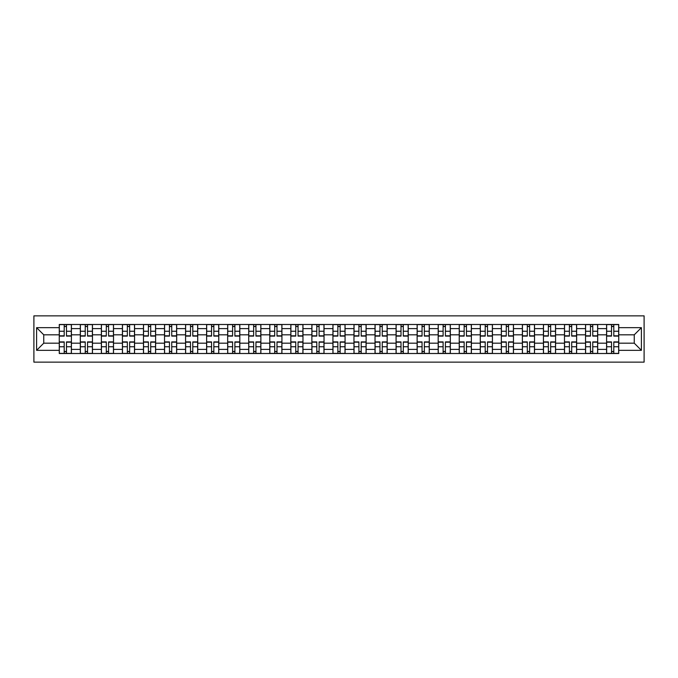 <?xml version="1.0" encoding="UTF-8"?>
<svg xmlns="http://www.w3.org/2000/svg" width="678" height="678" viewBox="0 0 678 678"><rect width="100%" height="100%" fill="white"/><g stroke="black" fill="none" stroke-linecap="round" stroke-linejoin="round"><path stroke-width="1.02" d="M33.9 362.145L644.1 362.145L644.1 315.855L33.9 315.855L33.9 362.145M80.318 353.509L80.318 328.61L71.41 328.61L71.41 353.509M71.41 328.61L71.41 324.491M80.318 328.61L80.318 324.491M92.462 324.491L92.462 353.509M101.369 353.509L101.369 324.491M113.514 324.491L113.514 353.509M122.421 353.509L122.421 324.491M134.566 324.491L134.566 353.509M143.473 353.509L143.473 324.491M155.618 324.491L155.618 353.509M164.525 353.509L164.525 324.491M176.67 324.491L176.67 353.509M185.577 353.509L185.577 324.491M197.722 324.491L197.722 353.509M206.621 353.509L206.621 324.491M218.765 324.491L218.765 353.509M227.672 353.509L227.672 324.491M239.817 324.491L239.817 353.509M248.724 353.509L248.724 324.491M260.869 324.491L260.869 353.509M269.776 353.509L269.776 324.491M281.921 324.491L281.921 353.509M290.828 353.509L290.828 324.491M302.973 324.491L302.973 353.509M311.88 353.509L311.88 324.491M324.025 324.491L324.025 353.509M332.932 353.509L332.932 324.491M345.068 324.491L345.068 353.509M353.975 353.509L353.975 324.491M366.12 324.491L366.12 353.509M375.027 353.509L375.027 324.491M387.172 324.491L387.172 353.509M396.079 353.509L396.079 324.491M408.224 324.491L408.224 353.509M417.131 353.509L417.131 324.491M429.276 324.491L429.276 353.509M438.183 353.509L438.183 324.491M450.328 324.491L450.328 353.509M459.235 353.509L459.235 324.491M471.38 324.491L471.38 353.509M480.278 353.509L480.278 324.491M492.423 324.491L492.423 353.509M501.33 353.509L501.33 324.491M513.475 324.491L513.475 353.509M522.382 353.509L522.382 324.491M534.527 324.491L534.527 353.509M543.434 353.509L543.434 324.491M555.579 324.491L555.579 353.509M564.486 353.509L564.486 324.491M576.631 324.491L576.631 353.509M585.538 353.509L585.538 324.491M597.682 324.491L597.682 353.509M606.59 353.509L606.59 324.491M606.59 343.187L597.682 343.187M585.538 343.187L576.631 343.187M564.486 343.187L555.579 343.187M543.434 343.187L534.527 343.187M522.382 343.187L513.475 343.187M501.33 343.187L492.423 343.187M480.278 343.187L471.38 343.187M459.235 343.187L450.328 343.187M438.183 343.187L429.276 343.187M417.131 343.187L408.224 343.187M396.079 343.187L387.172 343.187M375.027 343.187L366.12 343.187M353.975 343.187L345.068 343.187M332.932 343.187L324.025 343.187M311.88 343.187L302.973 343.187M290.828 343.187L281.921 343.187M269.776 343.187L260.869 343.187M248.724 343.187L239.817 343.187M227.672 343.187L218.765 343.187M206.621 343.187L197.722 343.187M185.577 343.187L176.67 343.187M164.525 343.187L155.618 343.187M143.473 343.187L134.566 343.187M122.421 343.187L113.514 343.187M101.369 343.187L92.462 343.187M80.318 343.187L71.41 343.187M606.59 334.813L597.682 334.813M585.538 334.813L576.631 334.813M564.486 334.813L555.579 334.813M543.434 334.813L534.527 334.813M522.382 334.813L513.475 334.813M501.33 334.813L492.423 334.813M480.278 334.813L471.38 334.813M459.235 334.813L450.328 334.813M438.183 334.813L429.276 334.813M417.131 334.813L408.224 334.813M396.079 334.813L387.172 334.813M375.027 334.813L366.12 334.813M353.975 334.813L345.068 334.813M332.932 334.813L324.025 334.813M311.88 334.813L302.973 334.813M290.828 334.813L281.921 334.813M269.776 334.813L260.869 334.813M248.724 334.813L239.817 334.813M227.672 334.813L218.765 334.813M206.621 334.813L197.722 334.813M185.577 334.813L176.67 334.813M164.525 334.813L155.618 334.813M143.473 334.813L134.566 334.813M122.421 334.813L113.514 334.813M101.369 334.813L92.462 334.813M80.318 334.813L71.41 334.813M43.748 343.187L59.266 343.187L59.266 334.813L43.748 334.813L43.748 343.187L36.595 350.331L36.595 327.669L59.266 327.669L59.266 334.813M618.734 334.813L618.734 343.187L634.252 343.187L634.252 334.813L618.734 334.813L618.734 324.491L59.266 324.491L59.266 327.669M618.734 327.669L641.405 327.669L641.405 350.331L618.734 350.331L618.734 343.187M59.266 343.187L59.266 353.509L618.734 353.509L618.734 350.331M59.266 350.331L36.595 350.331M66.486 351.484L64.198 351.484M64.198 326.516L66.486 326.516M87.538 351.484L85.242 351.484M85.242 326.516L87.538 326.516M108.59 351.484L106.293 351.484M106.293 326.516L108.59 326.516M129.642 351.484L127.345 351.484M127.345 326.516L129.642 326.516M150.694 351.484L148.397 351.484M148.397 326.516L150.694 326.516M171.737 351.484L169.449 351.484M169.449 326.516L171.737 326.516M192.789 351.484L190.501 351.484M190.501 326.516L192.789 326.516M213.841 351.484L211.553 351.484M211.553 326.516L213.841 326.516M234.893 351.484L232.596 351.484M232.596 326.516L234.893 326.516M255.945 351.484L253.648 351.484M253.648 326.516L255.945 326.516M276.997 351.484L274.7 351.484M274.7 326.516L276.997 326.516M298.049 351.484L295.752 351.484M295.752 326.516L298.049 326.516M319.092 351.484L316.804 351.484M316.804 326.516L319.092 326.516M340.144 351.484L337.856 351.484M337.856 326.516L340.144 326.516M361.196 351.484L358.908 351.484M358.908 326.516L361.196 326.516M382.248 351.484L379.951 351.484M379.951 326.516L382.248 326.516M403.3 351.484L401.003 351.484M401.003 326.516L403.3 326.516M424.352 351.484L422.055 351.484M422.055 326.516L424.352 326.516M445.404 351.484L443.107 351.484M443.107 326.516L445.404 326.516M466.447 351.484L464.159 351.484M464.159 326.516L466.447 326.516M487.499 351.484L485.211 351.484M485.211 326.516L487.499 326.516M508.551 351.484L506.263 351.484M506.263 326.516L508.551 326.516M529.603 351.484L527.306 351.484M527.306 326.516L529.603 326.516M550.655 351.484L548.358 351.484M548.358 326.516L550.655 326.516M571.707 351.484L569.41 351.484M569.41 326.516L571.707 326.516M592.758 351.484L590.462 351.484M590.462 326.516L592.758 326.516M613.802 351.484L611.514 351.484M611.514 326.516L613.802 326.516M36.595 327.669L43.748 334.813M634.252 343.187L641.405 350.331M634.252 334.813L641.405 327.669M66.486 336.102L66.486 324.626L71.343 324.626L71.343 336.102L66.486 336.102M64.198 326.381L66.486 326.381M66.486 324.626L59.333 324.626L59.333 336.102L64.198 336.102L64.198 324.626L62.24 324.626M64.198 341.898L64.198 353.374L59.333 353.374L59.333 341.898L64.198 341.898M66.486 351.619L64.198 351.619M64.198 353.374L71.343 353.374L71.343 341.898L66.486 341.898L66.486 353.374L68.444 353.374M87.538 336.102L87.538 324.626L92.394 324.626L92.394 336.102L87.538 336.102M85.242 326.381L87.538 326.381M87.538 324.626L80.385 324.626L80.385 336.102L85.242 336.102L85.242 324.626L83.292 324.626M108.59 336.102L108.59 324.626L113.446 324.626L113.446 336.102L108.59 336.102M106.293 326.381L108.59 326.381M108.59 324.626L101.437 324.626L101.437 336.102L106.293 336.102L106.293 324.626L104.336 324.626M85.242 341.898L85.242 353.374L80.385 353.374L80.385 341.898L85.242 341.898M87.538 351.619L85.242 351.619M85.242 353.374L92.394 353.374L92.394 341.898L87.538 341.898L87.538 353.374L89.496 353.374M106.293 341.898L106.293 353.374L101.437 353.374L101.437 341.898L106.293 341.898M108.59 351.619L106.293 351.619M106.293 353.374L113.446 353.374L113.446 341.898L108.59 341.898L108.59 353.374L110.548 353.374M129.642 336.102L129.642 324.626L134.498 324.626L134.498 336.102L129.642 336.102M127.345 326.381L129.642 326.381M129.642 324.626L122.489 324.626L122.489 336.102L127.345 336.102L127.345 324.626L125.388 324.626M150.694 336.102L150.694 324.626L155.55 324.626L155.55 336.102L150.694 336.102M148.397 326.381L150.694 326.381M150.694 324.626L143.541 324.626L143.541 336.102L148.397 336.102L148.397 324.626L146.44 324.626M171.737 336.102L171.737 324.626L176.602 324.626L176.602 336.102L171.737 336.102M169.449 326.381L171.737 326.381M171.737 324.626L164.593 324.626L164.593 336.102L169.449 336.102L169.449 324.626L167.491 324.626M127.345 341.898L127.345 353.374L122.489 353.374L122.489 341.898L127.345 341.898M129.642 351.619L127.345 351.619M127.345 353.374L134.498 353.374L134.498 341.898L129.642 341.898L129.642 353.374L131.6 353.374M148.397 341.898L148.397 353.374L143.541 353.374L143.541 341.898L148.397 341.898M150.694 351.619L148.397 351.619M148.397 353.374L155.55 353.374L155.55 341.898L150.694 341.898L150.694 353.374L152.643 353.374M169.449 341.898L169.449 353.374L164.593 353.374L164.593 341.898L169.449 341.898M171.737 351.619L169.449 351.619M169.449 353.374L176.602 353.374L176.602 341.898L171.737 341.898L171.737 353.374L173.695 353.374M190.501 341.898L190.501 353.374L185.636 353.374L185.636 341.898L190.501 341.898M192.789 351.619L190.501 351.619M190.501 353.374L197.654 353.374L197.654 341.898L192.789 341.898L192.789 353.374L194.747 353.374M211.553 341.898L211.553 353.374L206.688 353.374L206.688 341.898L211.553 341.898M213.841 351.619L211.553 351.619M211.553 353.374L218.697 353.374L218.697 341.898L213.841 341.898L213.841 353.374L215.799 353.374M232.596 341.898L232.596 353.374L227.74 353.374L227.74 341.898L232.596 341.898M234.893 351.619L232.596 351.619M232.596 353.374L239.749 353.374L239.749 341.898L234.893 341.898L234.893 353.374L236.851 353.374M253.648 341.898L253.648 353.374L248.792 353.374L248.792 341.898L253.648 341.898M255.945 351.619L253.648 351.619M253.648 353.374L260.801 353.374L260.801 341.898L255.945 341.898L255.945 353.374L257.903 353.374M274.7 341.898L274.7 353.374L269.844 353.374L269.844 341.898L274.7 341.898M276.997 351.619L274.7 351.619M274.7 353.374L281.853 353.374L281.853 341.898L276.997 341.898L276.997 353.374L278.955 353.374M295.752 341.898L295.752 353.374L290.896 353.374L290.896 341.898L295.752 341.898M298.049 351.619L295.752 351.619M295.752 353.374L302.905 353.374L302.905 341.898L298.049 341.898L298.049 353.374L299.998 353.374M316.804 341.898L316.804 353.374L311.948 353.374L311.948 341.898L316.804 341.898M319.092 351.619L316.804 351.619M316.804 353.374L323.957 353.374L323.957 341.898L319.092 341.898L319.092 353.374L321.05 353.374M337.856 341.898L337.856 353.374L332.991 353.374L332.991 341.898L337.856 341.898M340.144 351.619L337.856 351.619M337.856 353.374L345.009 353.374L345.009 341.898L340.144 341.898L340.144 353.374L342.102 353.374M358.908 341.898L358.908 353.374L354.043 353.374L354.043 341.898L358.908 341.898M361.196 351.619L358.908 351.619M358.908 353.374L366.052 353.374L366.052 341.898L361.196 341.898L361.196 353.374L363.154 353.374M379.951 341.898L379.951 353.374L375.095 353.374L375.095 341.898L379.951 341.898M382.248 351.619L379.951 351.619M379.951 353.374L387.104 353.374L387.104 341.898L382.248 341.898L382.248 353.374L384.206 353.374M401.003 341.898L401.003 353.374L396.147 353.374L396.147 341.898L401.003 341.898M403.3 351.619L401.003 351.619M401.003 353.374L408.156 353.374L408.156 341.898L403.3 341.898L403.3 353.374L405.258 353.374M422.055 341.898L422.055 353.374L417.199 353.374L417.199 341.898L422.055 341.898M424.352 351.619L422.055 351.619M422.055 353.374L429.208 353.374L429.208 341.898L424.352 341.898L424.352 353.374L426.309 353.374M443.107 341.898L443.107 353.374L438.251 353.374L438.251 341.898L443.107 341.898M445.404 351.619L443.107 351.619M443.107 353.374L450.26 353.374L450.26 341.898L445.404 341.898L445.404 353.374L447.353 353.374M464.159 341.898L464.159 353.374L459.303 353.374L459.303 341.898L464.159 341.898M466.447 351.619L464.159 351.619M464.159 353.374L471.312 353.374L471.312 341.898L466.447 341.898L466.447 353.374L468.405 353.374M485.211 341.898L485.211 353.374L480.346 353.374L480.346 341.898L485.211 341.898M487.499 351.619L485.211 351.619M485.211 353.374L492.364 353.374L492.364 341.898L487.499 341.898L487.499 353.374L489.457 353.374M506.263 341.898L506.263 353.374L501.398 353.374L501.398 341.898L506.263 341.898M508.551 351.619L506.263 351.619M506.263 353.374L513.407 353.374L513.407 341.898L508.551 341.898L508.551 353.374L510.509 353.374M192.789 336.102L192.789 324.626L197.654 324.626L197.654 336.102L192.789 336.102M190.501 326.381L192.789 326.381M192.789 324.626L185.636 324.626L185.636 336.102L190.501 336.102L190.501 324.626L188.543 324.626M213.841 336.102L213.841 324.626L218.697 324.626L218.697 336.102L213.841 336.102M211.553 326.381L213.841 326.381M213.841 324.626L206.688 324.626L206.688 336.102L211.553 336.102L211.553 324.626L209.595 324.626M234.893 336.102L234.893 324.626L239.749 324.626L239.749 336.102L234.893 336.102M232.596 326.381L234.893 326.381M234.893 324.626L227.74 324.626L227.74 336.102L232.596 336.102L232.596 324.626L230.647 324.626M255.945 336.102L255.945 324.626L260.801 324.626L260.801 336.102L255.945 336.102M253.648 326.381L255.945 326.381M255.945 324.626L248.792 324.626L248.792 336.102L253.648 336.102L253.648 324.626L251.691 324.626M276.997 336.102L276.997 324.626L281.853 324.626L281.853 336.102L276.997 336.102M274.7 326.381L276.997 326.381M276.997 324.626L269.844 324.626L269.844 336.102L274.7 336.102L274.7 324.626L272.742 324.626M298.049 336.102L298.049 324.626L302.905 324.626L302.905 336.102L298.049 336.102M295.752 326.381L298.049 326.381M298.049 324.626L290.896 324.626L290.896 336.102L295.752 336.102L295.752 324.626L293.794 324.626M319.092 336.102L319.092 324.626L323.957 324.626L323.957 336.102L319.092 336.102M316.804 326.381L319.092 326.381M319.092 324.626L311.948 324.626L311.948 336.102L316.804 336.102L316.804 324.626L314.846 324.626M340.144 336.102L340.144 324.626L345.009 324.626L345.009 336.102L340.144 336.102M337.856 326.381L340.144 326.381M340.144 324.626L332.991 324.626L332.991 336.102L337.856 336.102L337.856 324.626L335.898 324.626M361.196 336.102L361.196 324.626L366.052 324.626L366.052 336.102L361.196 336.102M358.908 326.381L361.196 326.381M361.196 324.626L354.043 324.626L354.043 336.102L358.908 336.102L358.908 324.626L356.95 324.626M382.248 336.102L382.248 324.626L387.104 324.626L387.104 336.102L382.248 336.102M379.951 326.381L382.248 326.381M382.248 324.626L375.095 324.626L375.095 336.102L379.951 336.102L379.951 324.626L378.002 324.626M403.3 336.102L403.3 324.626L408.156 324.626L408.156 336.102L403.3 336.102M401.003 326.381L403.3 326.381M403.3 324.626L396.147 324.626L396.147 336.102L401.003 336.102L401.003 324.626L399.045 324.626M424.352 336.102L424.352 324.626L429.208 324.626L429.208 336.102L424.352 336.102M422.055 326.381L424.352 326.381M424.352 324.626L417.199 324.626L417.199 336.102L422.055 336.102L422.055 324.626L420.097 324.626M445.404 336.102L445.404 324.626L450.26 324.626L450.26 336.102L445.404 336.102M443.107 326.381L445.404 326.381M445.404 324.626L438.251 324.626L438.251 336.102L443.107 336.102L443.107 324.626L441.149 324.626M466.447 336.102L466.447 324.626L471.312 324.626L471.312 336.102L466.447 336.102M464.159 326.381L466.447 326.381M466.447 324.626L459.303 324.626L459.303 336.102L464.159 336.102L464.159 324.626L462.201 324.626M487.499 336.102L487.499 324.626L492.364 324.626L492.364 336.102L487.499 336.102M485.211 326.381L487.499 326.381M487.499 324.626L480.346 324.626L480.346 336.102L485.211 336.102L485.211 324.626L483.253 324.626M508.551 336.102L508.551 324.626L513.407 324.626L513.407 336.102L508.551 336.102M506.263 326.381L508.551 326.381M508.551 324.626L501.398 324.626L501.398 336.102L506.263 336.102L506.263 324.626L504.305 324.626M529.603 336.102L529.603 324.626L534.459 324.626L534.459 336.102L529.603 336.102M527.306 326.381L529.603 326.381M529.603 324.626L522.45 324.626L522.45 336.102L527.306 336.102L527.306 324.626L525.357 324.626M550.655 336.102L550.655 324.626L555.511 324.626L555.511 336.102L550.655 336.102M548.358 326.381L550.655 326.381M550.655 324.626L543.502 324.626L543.502 336.102L548.358 336.102L548.358 324.626L546.4 324.626M571.707 336.102L571.707 324.626L576.563 324.626L576.563 336.102L571.707 336.102M569.41 326.381L571.707 326.381M571.707 324.626L564.554 324.626L564.554 336.102L569.41 336.102L569.41 324.626L567.452 324.626M592.758 336.102L592.758 324.626L597.615 324.626L597.615 336.102L592.758 336.102M590.462 326.381L592.758 326.381M592.758 324.626L585.606 324.626L585.606 336.102L590.462 336.102L590.462 324.626L588.504 324.626M527.306 341.898L527.306 353.374L522.45 353.374L522.45 341.898L527.306 341.898M529.603 351.619L527.306 351.619M527.306 353.374L534.459 353.374L534.459 341.898L529.603 341.898L529.603 353.374L531.56 353.374M548.358 341.898L548.358 353.374L543.502 353.374L543.502 341.898L548.358 341.898M550.655 351.619L548.358 351.619M548.358 353.374L555.511 353.374L555.511 341.898L550.655 341.898L550.655 353.374L552.612 353.374M569.41 341.898L569.41 353.374L564.554 353.374L564.554 341.898L569.41 341.898M571.707 351.619L569.41 351.619M569.41 353.374L576.563 353.374L576.563 341.898L571.707 341.898L571.707 353.374L573.664 353.374M590.462 341.898L590.462 353.374L585.606 353.374L585.606 341.898L590.462 341.898M592.758 351.619L590.462 351.619M590.462 353.374L597.615 353.374L597.615 341.898L592.758 341.898L592.758 353.374L594.708 353.374M613.802 336.102L613.802 324.626L618.667 324.626L618.667 336.102L613.802 336.102M611.514 326.381L613.802 326.381M613.802 324.626L606.657 324.626L606.657 336.102L611.514 336.102L611.514 324.626L609.556 324.626M611.514 341.898L611.514 353.374L606.657 353.374L606.657 341.898L611.514 341.898M613.802 351.619L611.514 351.619M611.514 353.374L618.667 353.374L618.667 341.898L613.802 341.898L613.802 353.374L615.76 353.374M585.538 328.61L576.631 328.61M564.486 328.61L555.579 328.61M543.434 328.61L534.527 328.61M522.382 328.61L513.475 328.61M501.33 328.61L492.423 328.61M480.278 328.61L471.38 328.61M459.235 328.61L450.328 328.61M438.183 328.61L429.276 328.61M417.131 328.61L408.224 328.61M396.079 328.61L387.172 328.61M375.027 328.61L366.12 328.61M353.975 328.61L345.068 328.61M332.932 328.61L324.025 328.61M311.88 328.61L302.973 328.61M290.828 328.61L281.921 328.61M269.776 328.61L260.869 328.61M248.724 328.61L239.817 328.61M227.672 328.61L218.765 328.61M206.621 328.61L197.722 328.61M185.577 328.61L176.67 328.61M164.525 328.61L155.618 328.61M143.473 328.61L134.566 328.61M122.421 328.61L113.514 328.61M101.369 328.61L92.462 328.61M606.59 328.61L597.682 328.61M585.538 349.39L576.631 349.39M564.486 349.39L555.579 349.39M543.434 349.39L534.527 349.39M522.382 349.39L513.475 349.39M501.33 349.39L492.423 349.39M480.278 349.39L471.38 349.39M459.235 349.39L450.328 349.39M438.183 349.39L429.276 349.39M417.131 349.39L408.224 349.39M396.079 349.39L387.172 349.39M375.027 349.39L366.12 349.39M353.975 349.39L345.068 349.39M332.932 349.39L324.025 349.39M311.88 349.39L302.973 349.39M290.828 349.39L281.921 349.39M269.776 349.39L260.869 349.39M248.724 349.39L239.817 349.39M227.672 349.39L218.765 349.39M206.621 349.39L197.722 349.39M185.577 349.39L176.67 349.39M164.525 349.39L155.618 349.39M143.473 349.39L134.566 349.39M122.421 349.39L113.514 349.39M101.369 349.39L92.462 349.39M80.318 349.39L71.41 349.39M606.59 349.39L597.682 349.39M66.486 335.813L71.343 335.813M66.486 331.254L71.343 331.254M59.333 335.813L64.198 335.813M59.333 331.254L64.198 331.254M64.198 342.187L59.333 342.187M64.198 346.746L59.333 346.746M71.343 342.187L66.486 342.187M71.343 346.746L66.486 346.746M87.538 335.813L92.394 335.813M87.538 331.254L92.394 331.254M80.385 335.813L85.242 335.813M80.385 331.254L85.242 331.254M108.59 335.813L113.446 335.813M108.59 331.254L113.446 331.254M101.437 335.813L106.293 335.813M101.437 331.254L106.293 331.254M85.242 342.187L80.385 342.187M85.242 346.746L80.385 346.746M92.394 342.187L87.538 342.187M92.394 346.746L87.538 346.746M106.293 342.187L101.437 342.187M106.293 346.746L101.437 346.746M113.446 342.187L108.59 342.187M113.446 346.746L108.59 346.746M129.642 335.813L134.498 335.813M129.642 331.254L134.498 331.254M122.489 335.813L127.345 335.813M122.489 331.254L127.345 331.254M150.694 335.813L155.55 335.813M150.694 331.254L155.55 331.254M143.541 335.813L148.397 335.813M143.541 331.254L148.397 331.254M171.737 335.813L176.602 335.813M171.737 331.254L176.602 331.254M164.593 335.813L169.449 335.813M164.593 331.254L169.449 331.254M127.345 342.187L122.489 342.187M127.345 346.746L122.489 346.746M134.498 342.187L129.642 342.187M134.498 346.746L129.642 346.746M148.397 342.187L143.541 342.187M148.397 346.746L143.541 346.746M155.55 342.187L150.694 342.187M155.55 346.746L150.694 346.746M169.449 342.187L164.593 342.187M169.449 346.746L164.593 346.746M176.602 342.187L171.737 342.187M176.602 346.746L171.737 346.746M190.501 342.187L185.636 342.187M190.501 346.746L185.636 346.746M197.654 342.187L192.789 342.187M197.654 346.746L192.789 346.746M211.553 342.187L206.688 342.187M211.553 346.746L206.688 346.746M218.697 342.187L213.841 342.187M218.697 346.746L213.841 346.746M232.596 342.187L227.74 342.187M232.596 346.746L227.74 346.746M239.749 342.187L234.893 342.187M239.749 346.746L234.893 346.746M253.648 342.187L248.792 342.187M253.648 346.746L248.792 346.746M260.801 342.187L255.945 342.187M260.801 346.746L255.945 346.746M274.7 342.187L269.844 342.187M274.7 346.746L269.844 346.746M281.853 342.187L276.997 342.187M281.853 346.746L276.997 346.746M295.752 342.187L290.896 342.187M295.752 346.746L290.896 346.746M302.905 342.187L298.049 342.187M302.905 346.746L298.049 346.746M316.804 342.187L311.948 342.187M316.804 346.746L311.948 346.746M323.957 342.187L319.092 342.187M323.957 346.746L319.092 346.746M337.856 342.187L332.991 342.187M337.856 346.746L332.991 346.746M345.009 342.187L340.144 342.187M345.009 346.746L340.144 346.746M358.908 342.187L354.043 342.187M358.908 346.746L354.043 346.746M366.052 342.187L361.196 342.187M366.052 346.746L361.196 346.746M379.951 342.187L375.095 342.187M379.951 346.746L375.095 346.746M387.104 342.187L382.248 342.187M387.104 346.746L382.248 346.746M401.003 342.187L396.147 342.187M401.003 346.746L396.147 346.746M408.156 342.187L403.3 342.187M408.156 346.746L403.3 346.746M422.055 342.187L417.199 342.187M422.055 346.746L417.199 346.746M429.208 342.187L424.352 342.187M429.208 346.746L424.352 346.746M443.107 342.187L438.251 342.187M443.107 346.746L438.251 346.746M450.26 342.187L445.404 342.187M450.26 346.746L445.404 346.746M464.159 342.187L459.303 342.187M464.159 346.746L459.303 346.746M471.312 342.187L466.447 342.187M471.312 346.746L466.447 346.746M485.211 342.187L480.346 342.187M485.211 346.746L480.346 346.746M492.364 342.187L487.499 342.187M492.364 346.746L487.499 346.746M506.263 342.187L501.398 342.187M506.263 346.746L501.398 346.746M513.407 342.187L508.551 342.187M513.407 346.746L508.551 346.746M192.789 335.813L197.654 335.813M192.789 331.254L197.654 331.254M185.636 335.813L190.501 335.813M185.636 331.254L190.501 331.254M213.841 335.813L218.697 335.813M213.841 331.254L218.697 331.254M206.688 335.813L211.553 335.813M206.688 331.254L211.553 331.254M234.893 335.813L239.749 335.813M234.893 331.254L239.749 331.254M227.74 335.813L232.596 335.813M227.74 331.254L232.596 331.254M255.945 335.813L260.801 335.813M255.945 331.254L260.801 331.254M248.792 335.813L253.648 335.813M248.792 331.254L253.648 331.254M276.997 335.813L281.853 335.813M276.997 331.254L281.853 331.254M269.844 335.813L274.7 335.813M269.844 331.254L274.7 331.254M298.049 335.813L302.905 335.813M298.049 331.254L302.905 331.254M290.896 335.813L295.752 335.813M290.896 331.254L295.752 331.254M319.092 335.813L323.957 335.813M319.092 331.254L323.957 331.254M311.948 335.813L316.804 335.813M311.948 331.254L316.804 331.254M340.144 335.813L345.009 335.813M340.144 331.254L345.009 331.254M332.991 335.813L337.856 335.813M332.991 331.254L337.856 331.254M361.196 335.813L366.052 335.813M361.196 331.254L366.052 331.254M354.043 335.813L358.908 335.813M354.043 331.254L358.908 331.254M382.248 335.813L387.104 335.813M382.248 331.254L387.104 331.254M375.095 335.813L379.951 335.813M375.095 331.254L379.951 331.254M403.3 335.813L408.156 335.813M403.3 331.254L408.156 331.254M396.147 335.813L401.003 335.813M396.147 331.254L401.003 331.254M424.352 335.813L429.208 335.813M424.352 331.254L429.208 331.254M417.199 335.813L422.055 335.813M417.199 331.254L422.055 331.254M445.404 335.813L450.26 335.813M445.404 331.254L450.26 331.254M438.251 335.813L443.107 335.813M438.251 331.254L443.107 331.254M466.447 335.813L471.312 335.813M466.447 331.254L471.312 331.254M459.303 335.813L464.159 335.813M459.303 331.254L464.159 331.254M487.499 335.813L492.364 335.813M487.499 331.254L492.364 331.254M480.346 335.813L485.211 335.813M480.346 331.254L485.211 331.254M508.551 335.813L513.407 335.813M508.551 331.254L513.407 331.254M501.398 335.813L506.263 335.813M501.398 331.254L506.263 331.254M529.603 335.813L534.459 335.813M529.603 331.254L534.459 331.254M522.45 335.813L527.306 335.813M522.45 331.254L527.306 331.254M550.655 335.813L555.511 335.813M550.655 331.254L555.511 331.254M543.502 335.813L548.358 335.813M543.502 331.254L548.358 331.254M571.707 335.813L576.563 335.813M571.707 331.254L576.563 331.254M564.554 335.813L569.41 335.813M564.554 331.254L569.41 331.254M592.758 335.813L597.615 335.813M592.758 331.254L597.615 331.254M585.606 335.813L590.462 335.813M585.606 331.254L590.462 331.254M527.306 342.187L522.45 342.187M527.306 346.746L522.45 346.746M534.459 342.187L529.603 342.187M534.459 346.746L529.603 346.746M548.358 342.187L543.502 342.187M548.358 346.746L543.502 346.746M555.511 342.187L550.655 342.187M555.511 346.746L550.655 346.746M569.41 342.187L564.554 342.187M569.41 346.746L564.554 346.746M576.563 342.187L571.707 342.187M576.563 346.746L571.707 346.746M590.462 342.187L585.606 342.187M590.462 346.746L585.606 346.746M597.615 342.187L592.758 342.187M597.615 346.746L592.758 346.746M613.802 335.813L618.667 335.813M613.802 331.254L618.667 331.254M606.657 335.813L611.514 335.813M606.657 331.254L611.514 331.254M611.514 342.187L606.657 342.187M611.514 346.746L606.657 346.746M618.667 342.187L613.802 342.187M618.667 346.746L613.802 346.746"/></g></svg>
